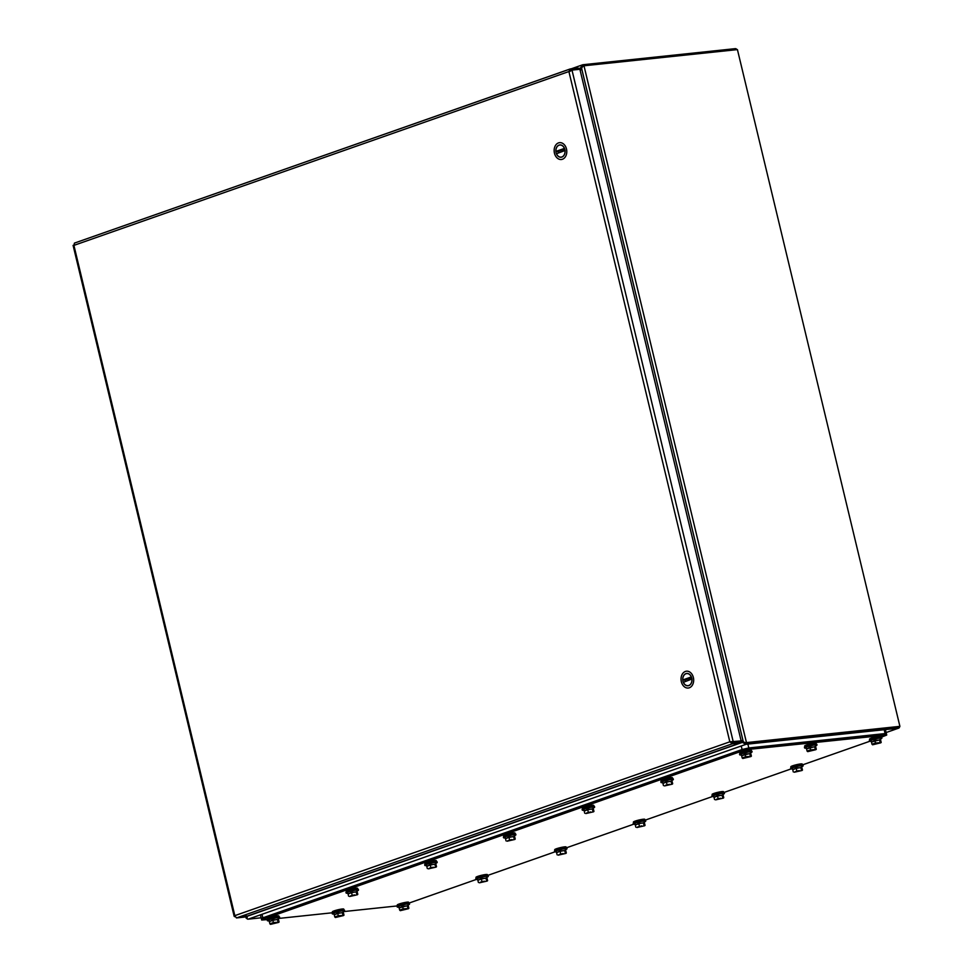 <?xml version="1.0" encoding="UTF-8"?>
<svg xmlns="http://www.w3.org/2000/svg" width="973" height="973" viewBox="0 0 973 973"><rect width="100%" height="100%" fill="white"/><g stroke="black" fill="none" stroke-linecap="round" stroke-linejoin="round"><path stroke-width="1.46" d="M243.286 916.688L246.376 915.8L243.286 916.688M234.834 915.642L234.882 916.748L234.834 915.642L729.823 741.815L732.438 743.749L740.344 742.922L244.357 917.101L236.451 917.94L234.834 915.642L73.912 245.378L74.434 243.104L569.898 69.107M730.784 741.706L732.097 742.35L740.003 741.523L740.344 742.922M732.097 742.35L732.438 743.749L236.451 917.94M578.643 69.411L578.327 68.086L570.421 68.913L568.901 71.54L571.99 70.105L579.896 69.278L741.134 740.903L729.823 741.815L568.901 71.54L73.912 245.378M569.862 71.443L571.99 70.105L733.228 741.73L732.207 742.095L741.134 740.903M731.21 741.803L729.823 741.815M570.847 70.579L571.99 70.105M570.616 70.348L570.142 68.986L74.434 243.104M687.68 688.057A8.465 6.3 84 0 1 681.136 680.638A8.465 6.3 84 0 1 685.393 671.443A8.465 6.3 84 0 1 693.579 678.595A8.465 6.3 84 0 1 687.68 688.057A8.465 6.3 84 0 1 681.136 680.638A8.465 6.3 84 0 1 685.393 671.443A8.465 6.3 84 0 1 693.579 678.595A8.465 6.3 84 0 1 687.68 688.057M688.799 685.6A6.191 4.61 -96 0 0 691.876 678.595A6.191 4.61 -96 0 0 686.707 673.462A6.191 4.61 -96 0 0 685.649 673.742A6.191 4.61 -96 0 0 682.888 680.832A6.191 4.61 -96 0 0 688.008 685.783A6.191 4.61 -96 0 0 688.799 685.6A6.191 4.61 -96 0 0 691.876 678.595A6.191 4.61 -96 0 0 686.707 673.462A6.191 4.61 -96 0 0 685.649 673.742A6.191 4.61 -96 0 0 682.888 680.832A6.191 4.61 -96 0 0 688.008 685.783A6.191 4.61 -96 0 0 688.799 685.6M685.211 681.392A6.081 4.524 -96 0 1 684.919 680.005L682.839 679.92L691.304 676.94A6.081 4.524 -96 0 0 686.719 673.571A6.081 4.524 -96 0 0 685.953 673.742A6.081 4.524 -96 0 0 682.839 679.92M692.046 678.984L683.411 682.292A6.081 4.524 -96 0 0 687.996 685.661A6.081 4.524 -96 0 0 691.876 679.324M684.919 680.005L691.645 677.646M560.789 159.523A8.465 6.3 84 0 1 554.245 152.092A8.465 6.3 84 0 1 558.502 142.897A8.465 6.3 84 0 1 566.687 150.061A8.465 6.3 84 0 1 560.789 159.523A8.465 6.3 84 0 1 554.245 152.092A8.465 6.3 84 0 1 558.502 142.897A8.465 6.3 84 0 1 566.687 150.061A8.465 6.3 84 0 1 560.789 159.523M561.908 157.054A6.191 4.61 -96 0 0 564.972 150.061A6.191 4.61 -96 0 0 559.816 144.916A6.191 4.61 -96 0 0 558.757 145.208A6.191 4.61 -96 0 0 555.997 152.287A6.191 4.61 -96 0 0 561.117 157.237A6.191 4.61 -96 0 0 561.908 157.054A6.191 4.61 -96 0 0 564.972 150.061A6.191 4.61 -96 0 0 559.816 144.916A6.191 4.61 -96 0 0 558.757 145.208A6.191 4.61 -96 0 0 555.997 152.287A6.191 4.61 -96 0 0 561.117 157.237A6.191 4.61 -96 0 0 561.908 157.054M558.32 152.846A6.081 4.524 -96 0 1 558.028 151.472L555.948 151.374L564.413 148.407A6.081 4.524 -96 0 0 559.828 145.026A6.081 4.524 -96 0 0 559.061 145.208A6.081 4.524 -96 0 0 555.948 151.374M565.155 150.45L556.52 153.746A6.081 4.524 -96 0 0 561.105 157.127A6.081 4.524 -96 0 0 564.985 150.779M558.028 151.472L564.754 149.1M247.166 916.116L247.118 918.877A2.664 1.751 -109.4 0 0 248.151 919.169L261.141 917.794M745.354 742.825L745.136 743.98L742.448 742.35L745.367 742.74M581.38 67.855L580.528 67.94L582.182 65.203L582.815 66.103M579.944 69.448L580.528 67.94L578.473 68.669M741.025 740.441L743.408 742.241M247.093 916.311L742.448 742.35L740.733 741.037M745.136 743.98A2.664 1.751 70.6 0 0 746.169 744.26L898.395 728.205A2.664 1.751 70.6 0 0 898.663 728.145A2.664 1.751 70.6 0 0 899.648 726.454M736.999 49.647A2.664 1.751 70.6 0 0 735.247 48.65L583.022 64.717A2.664 1.751 70.6 0 0 582.754 64.765A2.664 1.751 70.6 0 0 582.182 65.203M745.841 742.873L898.055 726.807A1.216 0.803 70.6 0 0 898.176 726.782M246.96 917.916L246.133 918.135L246.972 918.111M246.473 915.836L246.133 918.135L245.731 916.627M745.427 742.91L899.903 726.357L737.425 49.599L583.982 65.787L582.584 66.638M582.876 66.103L580.249 70.725M740.964 740.185L745.33 742.922M581.453 67.672L743.336 741.985L745.525 742.703L899.903 726.357M881.197 737.266L886.719 735.053L886.379 733.654L885.102 733.581L748.809 747.957L742.095 749.514L262.844 917.831L261.336 918.621L262.613 918.707M886.719 735.053L749.137 749.356L742.423 750.913L263.184 919.217L261.676 920.02L267.575 919.607M279.044 918.403L332.474 912.759M343.956 911.555L397.385 905.912M408.891 903.126L476.211 879.483M476.125 877.451A5.862 0.681 -13.5 0 1 475.967 877.342A5.862 0.681 -13.5 0 1 478.789 876.053A5.862 0.681 -13.5 0 1 484.603 874.678A5.862 0.681 -13.5 0 1 487.364 874.605L487.57 875.469L554.926 851.849M566.335 847.836L633.642 824.204M645.05 820.19L712.358 796.559M723.766 792.545L791.073 768.913M802.482 764.9L869.789 741.268M885.479 729.884L886.379 733.654L748.809 747.957L742.095 749.514L262.844 917.831L261.336 918.621L261.676 920.02M400.779 910.448L408.478 908.697L400.317 910.655L399.684 910.12L403.199 908.891L408.429 908.502M399.684 910.12L399.149 907.894L407.261 905.741L408.356 906.058L408.891 908.295M407.261 905.741L407.796 907.979M402.664 906.654L403.199 908.891M399.538 907.76L402.7 906.228L407.906 905.924M399.538 907.383L397.41 907.116A6.349 0.742 -13.5 0 1 397.227 906.994A6.349 0.742 -13.5 0 1 400.244 905.608A6.349 0.742 -13.5 0 1 406.495 904.124A6.349 0.742 -13.5 0 1 409.572 904.026A6.349 0.742 -13.5 0 1 409.463 904.221L407.699 905.425M397.227 906.994L397.057 906.289A6.349 0.742 -13.5 0 1 397.191 906.082A6.349 0.742 -13.5 0 1 406.325 903.418A6.349 0.742 -13.5 0 1 409.195 903.187A6.349 0.742 -13.5 0 1 409.402 903.321L409.572 904.026M397.191 906.082L397.592 905.741A5.862 0.681 -13.5 0 1 406.033 903.285A5.862 0.681 -13.5 0 1 408.684 903.078L409.195 903.187M397.41 905.097A5.862 0.681 -13.5 0 1 397.252 904.987A5.862 0.681 -13.5 0 1 400.037 903.71A5.862 0.681 -13.5 0 1 405.802 902.336A5.862 0.681 -13.5 0 1 408.648 902.251L408.855 903.114M873.073 744.576L880.772 742.825L872.623 744.783L871.99 744.26L875.505 743.019L880.735 742.63M871.99 744.26L871.455 742.022L879.568 739.869L880.65 740.185L881.185 742.423M879.568 739.869L880.103 742.107M874.97 740.794L875.505 743.019M871.832 741.888L874.995 740.356L880.2 740.064M871.832 741.523L869.704 741.244A6.349 0.742 -13.5 0 1 869.521 741.122A6.349 0.742 -13.5 0 1 872.538 739.735A6.349 0.742 -13.5 0 1 878.801 738.252A6.349 0.742 -13.5 0 1 881.879 738.154A6.349 0.742 -13.5 0 1 881.769 738.349L879.993 739.553M869.521 741.122L869.351 740.417A6.349 0.742 -13.5 0 1 869.485 740.21A6.349 0.742 -13.5 0 1 878.631 737.546A6.349 0.742 -13.5 0 1 881.502 737.327A6.349 0.742 -13.5 0 1 881.708 737.449L881.879 738.154M869.485 740.21L869.898 739.881A5.862 0.681 -13.5 0 1 878.339 737.412A5.862 0.681 -13.5 0 1 880.979 737.218L881.502 737.327M869.704 739.237A5.862 0.681 -13.5 0 1 869.546 739.127A5.862 0.681 -13.5 0 1 872.331 737.85A5.862 0.681 -13.5 0 1 878.108 736.476A5.862 0.681 -13.5 0 1 880.954 736.391L881.161 737.254M335.867 917.296L343.578 915.544L335.417 917.503L334.785 916.967L338.3 915.739L343.53 915.35M334.785 916.967L334.25 914.742L337.765 913.501L342.362 912.589L343.445 912.905L343.98 915.143M342.362 912.589L342.897 914.827M337.765 913.501L338.3 915.739M334.639 914.608L337.789 913.075L342.995 912.771M334.639 914.231L332.511 913.963A6.349 0.742 -13.5 0 1 332.316 913.842A6.349 0.742 -13.5 0 1 335.344 912.455A6.349 0.742 -13.5 0 1 341.596 910.971A6.349 0.742 -13.5 0 1 344.673 910.874A6.349 0.742 -13.5 0 1 344.564 911.069L342.788 912.273M332.316 913.842L332.146 913.136A6.349 0.742 -13.5 0 1 332.279 912.929A6.349 0.742 -13.5 0 1 341.426 910.266A6.349 0.742 -13.5 0 1 344.296 910.047A6.349 0.742 -13.5 0 1 344.503 910.169L344.673 910.874M332.279 912.929L332.693 912.589A5.862 0.681 -13.5 0 1 341.134 910.132A5.862 0.681 -13.5 0 1 343.773 909.925L344.296 910.047M332.511 911.944A5.862 0.681 -13.5 0 1 332.34 911.835A5.862 0.681 -13.5 0 1 335.126 910.558A5.862 0.681 -13.5 0 1 340.903 909.183A5.862 0.681 -13.5 0 1 343.749 909.098L343.956 909.962M808.174 751.424L815.873 749.672L807.724 751.63L807.091 751.107L810.594 749.867L815.836 749.49M807.091 751.107L806.544 748.869L814.656 746.717L815.751 747.033L816.286 749.271M814.656 746.717L815.204 748.955M810.059 747.641L810.594 749.867M806.933 748.736L810.095 747.203L815.301 746.911M806.933 748.371L804.805 748.091A6.349 0.742 -13.5 0 1 804.622 747.969A6.349 0.742 -13.5 0 1 807.639 746.583A6.349 0.742 -13.5 0 1 813.902 745.099A6.349 0.742 -13.5 0 1 816.979 745.014A6.349 0.742 -13.5 0 1 816.87 745.196L815.094 746.413M804.622 747.969L804.452 747.264A6.349 0.742 -13.5 0 1 804.586 747.057A6.349 0.742 -13.5 0 1 813.732 744.394A6.349 0.742 -13.5 0 1 816.59 744.175A6.349 0.742 -13.5 0 1 816.809 744.296L816.979 745.014M804.586 747.057L804.987 746.729A5.862 0.681 -13.5 0 1 813.428 744.26A5.862 0.681 -13.5 0 1 816.079 744.065L816.59 744.175M804.805 746.084A5.862 0.681 -13.5 0 1 804.647 745.975A5.862 0.681 -13.5 0 1 807.432 744.698A5.862 0.681 -13.5 0 1 813.209 743.323A5.862 0.681 -13.5 0 1 816.043 743.238L816.25 744.102M270.968 924.143L278.667 922.392L270.518 924.35L269.886 923.827L273.401 922.586L278.631 922.197M269.886 923.827L269.351 921.589L272.866 920.349L277.463 919.436L278.546 919.753L279.081 921.99M277.463 919.436L277.998 921.674M272.866 920.349L273.401 922.586M269.728 921.455L272.89 919.923L278.096 919.619M269.728 921.078L267.599 920.811A6.349 0.742 -13.5 0 1 267.417 920.689A6.349 0.742 -13.5 0 1 270.433 919.303A6.349 0.742 -13.5 0 1 276.697 917.819A6.349 0.742 -13.5 0 1 279.774 917.721A6.349 0.742 -13.5 0 1 279.665 917.916L277.889 919.12M267.417 920.689L267.247 919.984A6.349 0.742 -13.5 0 1 267.38 919.777A6.349 0.742 -13.5 0 1 276.527 917.113A6.349 0.742 -13.5 0 1 279.385 916.894A6.349 0.742 -13.5 0 1 279.604 917.016L279.774 917.721M267.38 919.777L267.782 919.436A5.862 0.681 -13.5 0 1 276.235 916.98A5.862 0.681 -13.5 0 1 278.874 916.773L279.385 916.894M267.599 918.792A5.862 0.681 -13.5 0 1 267.441 918.682A5.862 0.681 -13.5 0 1 270.226 917.405A5.862 0.681 -13.5 0 1 276.004 916.031A5.862 0.681 -13.5 0 1 278.837 915.946L279.056 916.809M743.275 758.271L750.974 756.532L742.813 758.478L742.18 757.955L745.695 756.726L750.925 756.337M742.18 757.955L741.645 755.717L749.757 753.564L750.84 753.88L751.387 756.118M749.757 753.564L750.292 755.802M745.16 754.489L745.695 756.726M742.034 755.583L745.196 754.051L750.402 753.759M742.034 755.218L739.906 754.939A6.349 0.742 -13.5 0 1 739.723 754.817A6.349 0.742 -13.5 0 1 742.74 753.43A6.349 0.742 -13.5 0 1 748.991 751.947A6.349 0.742 -13.5 0 1 752.068 751.861A6.349 0.742 -13.5 0 1 751.959 752.044L750.195 753.26M739.723 754.817L739.553 754.111A6.349 0.742 -13.5 0 1 739.675 753.905A6.349 0.742 -13.5 0 1 748.821 751.241A6.349 0.742 -13.5 0 1 751.691 751.022A6.349 0.742 -13.5 0 1 751.898 751.144L752.068 751.861M739.675 753.905L740.088 753.576A5.862 0.681 -13.5 0 1 748.529 751.12A5.862 0.681 -13.5 0 1 751.18 750.913L751.691 751.022M739.906 752.932A5.862 0.681 -13.5 0 1 739.735 752.822A5.862 0.681 -13.5 0 1 742.521 751.545A5.862 0.681 -13.5 0 1 748.298 750.171A5.862 0.681 -13.5 0 1 751.144 750.086L751.351 750.949M484.311 881.161L480.248 882.231L484.311 881.161M479.494 882.803L487.193 881.052M481.915 881.246L481.38 879.008L477.865 880.249L478.412 882.487M481.38 879.008L485.977 878.096L486.524 880.334M485.977 878.096L487.072 878.412L487.607 880.65M478.254 880.115L481.416 878.583L486.622 878.278M478.254 879.738L476.125 879.47A6.349 0.742 -13.5 0 1 475.943 879.349A6.349 0.742 -13.5 0 1 478.996 877.95A6.349 0.742 -13.5 0 1 485.296 876.466A6.349 0.742 -13.5 0 1 488.3 876.381A6.349 0.742 -13.5 0 1 488.178 876.576L486.415 877.78M475.943 879.349L475.773 878.643A6.349 0.742 -13.5 0 1 475.906 878.437A6.349 0.742 -13.5 0 1 485.126 875.761A6.349 0.742 -13.5 0 1 487.911 875.554A6.349 0.742 -13.5 0 1 488.13 875.676L488.3 876.381M475.906 878.437L476.308 878.096A5.862 0.681 -13.5 0 1 484.834 875.627A5.862 0.681 -13.5 0 1 487.4 875.432L487.911 875.554M354.5 894.856L350.45 895.926L354.5 894.856M349.684 896.498L357.383 894.746M352.117 894.941L351.581 892.703L349.818 893.323L348.066 893.944L348.602 896.182M351.581 892.703L356.179 891.791L356.714 894.029M356.179 891.791L357.261 892.107L357.796 894.345M348.443 893.81L351.606 892.277L356.811 891.973M348.443 893.433L346.315 893.165A6.349 0.742 -13.5 0 1 346.133 893.044A6.349 0.742 -13.5 0 1 349.198 891.645A6.349 0.742 -13.5 0 1 355.498 890.161A6.349 0.742 -13.5 0 1 358.49 890.076A6.349 0.742 -13.5 0 1 358.38 890.271L356.605 891.475M346.133 893.044L345.962 892.338A6.349 0.742 -13.5 0 1 346.096 892.132A6.349 0.742 -13.5 0 1 355.327 889.456A6.349 0.742 -13.5 0 1 358.113 889.249A6.349 0.742 -13.5 0 1 358.319 889.371L358.49 890.076M346.096 892.132L346.51 891.791A5.862 0.681 -13.5 0 1 355.023 889.322A5.862 0.681 -13.5 0 1 357.59 889.127L358.113 889.249M346.315 891.146A5.862 0.681 -13.5 0 1 346.157 891.037A5.862 0.681 -13.5 0 1 348.979 889.748A5.862 0.681 -13.5 0 1 354.792 888.373A5.862 0.681 -13.5 0 1 357.565 888.3L357.772 889.176M563.026 853.516L558.964 854.586L563.026 853.516M558.21 855.158L565.909 853.406M560.63 853.601L560.095 851.363L556.58 852.603L557.128 854.841M560.095 851.363L564.693 850.451L565.24 852.689M564.693 850.451L565.787 850.767L566.322 853.005M556.97 852.47L560.132 850.937L565.337 850.633M556.97 852.093L554.841 851.825A6.349 0.742 -13.5 0 1 554.659 851.703A6.349 0.742 -13.5 0 1 557.711 850.305A6.349 0.742 -13.5 0 1 564.012 848.821A6.349 0.742 -13.5 0 1 567.016 848.736A6.349 0.742 -13.5 0 1 566.906 848.93L565.131 850.134M554.659 851.703L554.488 850.998A6.349 0.742 -13.5 0 1 554.622 850.791A6.349 0.742 -13.5 0 1 563.841 848.115A6.349 0.742 -13.5 0 1 566.627 847.909A6.349 0.742 -13.5 0 1 566.845 848.03L567.016 848.736M554.622 850.791L555.024 850.451A5.862 0.681 -13.5 0 1 563.549 847.982A5.862 0.681 -13.5 0 1 566.116 847.787L566.627 847.909M554.841 849.806A5.862 0.681 -13.5 0 1 554.683 849.697A5.862 0.681 -13.5 0 1 557.505 848.407A5.862 0.681 -13.5 0 1 563.318 847.033A5.862 0.681 -13.5 0 1 566.079 846.96L566.286 847.836M433.216 867.211L429.166 868.281L433.216 867.211M428.4 868.853L436.099 867.101M430.832 867.296L430.297 865.058L428.534 865.678L426.782 866.298L427.317 868.536M430.297 865.058L434.895 864.146L435.43 866.384M434.895 864.146L435.977 864.462L436.512 866.7M427.171 866.165L430.321 864.632L435.527 864.328M427.159 865.788L425.031 865.52A6.349 0.742 -13.5 0 1 424.848 865.398A6.349 0.742 -13.5 0 1 427.913 864A6.349 0.742 -13.5 0 1 434.213 862.516A6.349 0.742 -13.5 0 1 437.205 862.431A6.349 0.742 -13.5 0 1 437.096 862.625L435.32 863.829M424.848 865.398L424.678 864.693A6.349 0.742 -13.5 0 1 424.812 864.486A6.349 0.742 -13.5 0 1 434.043 861.81A6.349 0.742 -13.5 0 1 436.828 861.604A6.349 0.742 -13.5 0 1 437.035 861.725L437.205 862.431M424.812 864.486L425.225 864.146A5.862 0.681 -13.5 0 1 433.739 861.677A5.862 0.681 -13.5 0 1 436.305 861.482L436.828 861.604M425.031 863.501A5.862 0.681 -13.5 0 1 424.873 863.404A5.862 0.681 -13.5 0 1 427.694 862.102A5.862 0.681 -13.5 0 1 433.508 860.74A5.862 0.681 -13.5 0 1 436.281 860.655L436.488 861.531M641.742 825.87L637.68 826.941L641.742 825.87M636.926 827.512L644.625 825.761M639.358 825.955L638.811 823.717L635.308 824.958L635.843 827.196M638.811 823.717L643.421 822.805L643.956 825.043M643.421 822.805L644.503 823.122L645.038 825.359M635.685 824.824L638.847 823.292L644.053 822.988M635.685 824.447L633.557 824.18A6.349 0.742 -13.5 0 1 633.374 824.058A6.349 0.742 -13.5 0 1 636.439 822.659A6.349 0.742 -13.5 0 1 642.727 821.176A6.349 0.742 -13.5 0 1 645.731 821.09A6.349 0.742 -13.5 0 1 645.622 821.285L643.846 822.489M633.374 824.058L633.204 823.353A6.349 0.742 -13.5 0 1 633.338 823.146A6.349 0.742 -13.5 0 1 642.557 820.47A6.349 0.742 -13.5 0 1 645.342 820.263A6.349 0.742 -13.5 0 1 645.561 820.385L645.731 821.09M633.338 823.146L633.739 822.805A5.862 0.681 -13.5 0 1 642.265 820.336A5.862 0.681 -13.5 0 1 644.831 820.142L645.342 820.263M633.557 822.161A5.862 0.681 -13.5 0 1 633.399 822.063A5.862 0.681 -13.5 0 1 636.22 820.762A5.862 0.681 -13.5 0 1 642.034 819.4A5.862 0.681 -13.5 0 1 644.795 819.315L645.002 820.19M511.932 839.565L507.882 840.636L511.932 839.565M507.115 841.207L514.826 839.456M509.548 839.65L509.013 837.425L507.249 838.033L505.498 838.653L506.033 840.891M509.013 837.425L513.61 836.5L514.145 838.738M513.61 836.5L514.693 836.816L515.228 839.054M505.887 838.519L509.037 836.987L514.243 836.683M505.875 838.142L503.759 837.875A6.349 0.742 -13.5 0 1 503.564 837.753A6.349 0.742 -13.5 0 1 506.629 836.354A6.349 0.742 -13.5 0 1 512.929 834.87A6.349 0.742 -13.5 0 1 515.921 834.785A6.349 0.742 -13.5 0 1 515.812 834.98L514.036 836.184M503.564 837.753L503.394 837.048A6.349 0.742 -13.5 0 1 503.528 836.841A6.349 0.742 -13.5 0 1 512.759 834.165A6.349 0.742 -13.5 0 1 515.544 833.958A6.349 0.742 -13.5 0 1 515.751 834.08L515.921 834.785M503.528 836.841L503.941 836.5A5.862 0.681 -13.5 0 1 512.455 834.031A5.862 0.681 -13.5 0 1 515.021 833.849L515.544 833.958M503.759 835.868A5.862 0.681 -13.5 0 1 503.588 835.758A5.862 0.681 -13.5 0 1 506.41 834.457A5.862 0.681 -13.5 0 1 512.224 833.095A5.862 0.681 -13.5 0 1 514.997 833.022L515.204 833.885M720.458 798.225L716.396 799.295L720.458 798.225M715.641 799.867L723.34 798.115M718.074 798.31L717.527 796.072L714.024 797.313L714.559 799.551M717.527 796.072L722.136 795.16L722.671 797.398M722.136 795.16L723.219 795.476L723.754 797.714M714.401 797.179L717.563 795.646L722.769 795.342M714.401 796.802L712.272 796.534A6.349 0.742 -13.5 0 1 712.09 796.413A6.349 0.742 -13.5 0 1 715.155 795.014A6.349 0.742 -13.5 0 1 721.455 793.53A6.349 0.742 -13.5 0 1 724.447 793.445A6.349 0.742 -13.5 0 1 724.338 793.64L722.562 794.844M712.09 796.413L711.92 795.707A6.349 0.742 -13.5 0 1 712.054 795.5A6.349 0.742 -13.5 0 1 721.285 792.825A6.349 0.742 -13.5 0 1 724.058 792.618A6.349 0.742 -13.5 0 1 724.277 792.74L724.447 793.445M712.054 795.5L712.455 795.16A5.862 0.681 -13.5 0 1 720.981 792.691A5.862 0.681 -13.5 0 1 723.547 792.509L724.058 792.618M712.272 794.527A5.862 0.681 -13.5 0 1 712.114 794.418A5.862 0.681 -13.5 0 1 714.936 793.117A5.862 0.681 -13.5 0 1 720.75 791.754A5.862 0.681 -13.5 0 1 723.511 791.681L723.73 792.545M590.647 811.92L586.597 812.99L590.647 811.92M585.831 813.562L593.542 811.81M588.264 812.005L587.728 809.779L585.965 810.387L584.214 811.008L584.749 813.246M587.728 809.779L592.326 808.855L592.861 811.093M592.326 808.855L593.408 809.171L593.944 811.409M584.603 810.874L587.753 809.341L592.958 809.037M584.603 810.497L582.474 810.229A6.349 0.742 -13.5 0 1 582.28 810.108A6.349 0.742 -13.5 0 1 585.345 808.709A6.349 0.742 -13.5 0 1 591.645 807.225A6.349 0.742 -13.5 0 1 594.637 807.14A6.349 0.742 -13.5 0 1 594.527 807.335L592.752 808.539M582.28 810.108L582.109 809.402A6.349 0.742 -13.5 0 1 582.243 809.195A6.349 0.742 -13.5 0 1 591.475 806.52A6.349 0.742 -13.5 0 1 594.26 806.313A6.349 0.742 -13.5 0 1 594.467 806.435L594.637 807.14M582.243 809.195L582.657 808.855A5.862 0.681 -13.5 0 1 591.17 806.386A5.862 0.681 -13.5 0 1 593.737 806.203L594.26 806.313M582.474 808.222A5.862 0.681 -13.5 0 1 582.304 808.113A5.862 0.681 -13.5 0 1 585.126 806.824A5.862 0.681 -13.5 0 1 590.952 805.449A5.862 0.681 -13.5 0 1 593.712 805.376L593.919 806.24M799.174 770.58L795.123 771.65L799.174 770.58M794.357 772.221L802.056 770.47M796.79 770.665L796.255 768.439L794.491 769.047L792.74 769.667L793.275 771.905M796.255 768.439L800.852 767.515L801.387 769.752M800.852 767.515L801.934 767.831L802.47 770.069M793.117 769.534L796.279 768.001L801.484 767.697M793.117 769.157L790.988 768.889A6.349 0.742 -13.5 0 1 790.806 768.767A6.349 0.742 -13.5 0 1 793.871 767.369A6.349 0.742 -13.5 0 1 800.171 765.885A6.349 0.742 -13.5 0 1 803.163 765.8A6.349 0.742 -13.5 0 1 803.053 765.994L801.278 767.198M790.806 768.767L790.635 768.062A6.349 0.742 -13.5 0 1 790.769 767.855A6.349 0.742 -13.5 0 1 800.001 765.179A6.349 0.742 -13.5 0 1 802.786 764.973A6.349 0.742 -13.5 0 1 802.993 765.094L803.163 765.8M790.769 767.855L791.171 767.515A5.862 0.681 -13.5 0 1 799.697 765.046A5.862 0.681 -13.5 0 1 802.263 764.863L802.786 764.973M790.988 766.882A5.862 0.681 -13.5 0 1 790.83 766.773A5.862 0.681 -13.5 0 1 793.652 765.471A5.862 0.681 -13.5 0 1 799.465 764.109A5.862 0.681 -13.5 0 1 802.226 764.036L802.445 764.9M669.363 784.274L665.313 785.357L669.363 784.274M664.559 785.916L672.258 784.165M666.979 784.36L666.444 782.134L662.929 783.362L663.464 785.6M666.444 782.134L671.042 781.21L671.577 783.447M671.042 781.21L672.124 781.526L672.671 783.764M663.318 783.229L666.481 781.696L671.674 781.404M663.318 782.864L661.19 782.584A6.349 0.742 -13.5 0 1 661.008 782.462A6.349 0.742 -13.5 0 1 664.06 781.064A6.349 0.742 -13.5 0 1 670.361 779.58A6.349 0.742 -13.5 0 1 673.352 779.495A6.349 0.742 -13.5 0 1 673.243 779.689L671.467 780.905M661.008 782.462L660.837 781.757A6.349 0.742 -13.5 0 1 660.959 781.55A6.349 0.742 -13.5 0 1 670.19 778.874A6.349 0.742 -13.5 0 1 672.975 778.668A6.349 0.742 -13.5 0 1 673.182 778.789L673.352 779.495M660.959 781.55L661.372 781.222A5.862 0.681 -13.5 0 1 669.886 778.741A5.862 0.681 -13.5 0 1 672.452 778.558L672.975 778.668M661.19 780.577A5.862 0.681 -13.5 0 1 661.02 780.468A5.862 0.681 -13.5 0 1 663.854 779.178A5.862 0.681 -13.5 0 1 669.667 777.804A5.862 0.681 -13.5 0 1 672.428 777.731L672.635 778.595M683.082 680.2L691.511 677.244M556.191 151.666L564.62 148.699M746.169 744.26L248.151 919.169M898.663 728.145L886.111 732.547L898.395 728.205M583.982 65.787L746.461 742.545M885.442 734.968L884.202 729.799M749.137 749.356L747.896 744.187M742.423 750.913L741.244 745.999M263.184 919.217L261.992 914.304M73.097 245.391L234.189 916.396M687.607 673.474L686.719 673.571M688.872 685.576L687.996 685.661M560.716 144.941L559.828 145.026M561.98 157.03L561.105 157.127M571.175 68.84L582.754 64.765M260.436 914.851L261.336 918.621M397.458 905.851L397.252 904.987M869.753 739.991L869.546 739.127M332.547 912.71L332.34 911.835M804.853 746.838L804.647 745.975M267.648 919.558L267.441 918.682M739.942 753.686L739.735 752.822M476.174 878.218L475.967 877.342M346.364 891.913L346.157 891.037M554.89 850.572L554.683 849.697M425.079 864.267L424.873 863.404M633.605 822.927L633.399 822.063M503.795 836.622L503.588 835.758M712.321 795.282L712.114 794.418M582.511 808.977L582.304 808.113M791.037 767.636L790.83 766.773M661.226 781.331L661.02 780.468"/></g></svg>
